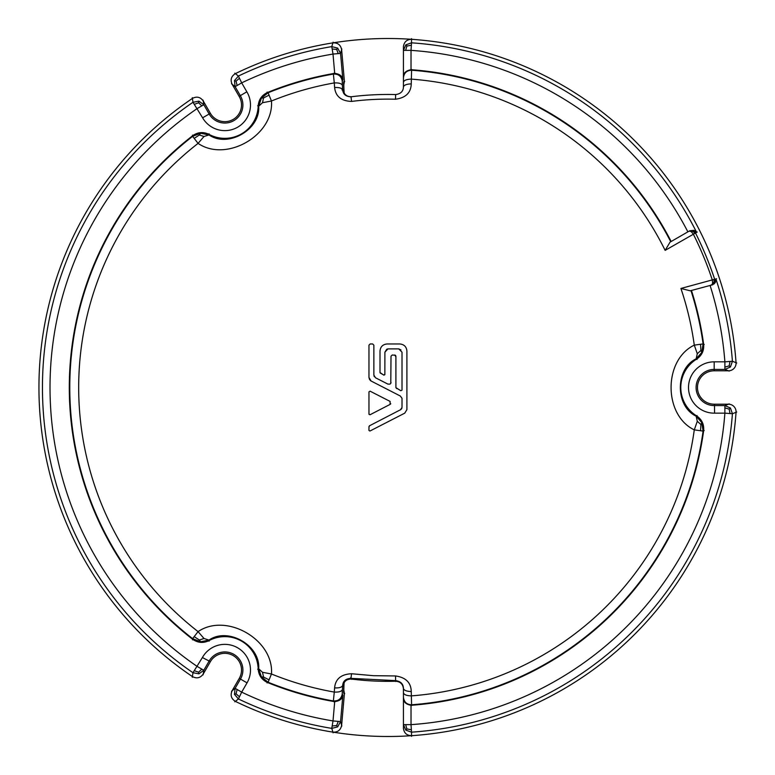 <?xml version="1.0" encoding="UTF-8"?>
<svg xmlns="http://www.w3.org/2000/svg" width="775" height="775" viewBox="0 0 775 775"><rect width="100%" height="100%" fill="white"/><g stroke="black" fill="none" stroke-linecap="round" stroke-linejoin="round"><path stroke-width="1.16" d="M235.387 701.346A7.585 7.585 0 0 0 236.065 701.714A348.992 348.992 0 0 0 736.047 412.319A7.585 7.585 0 0 0 728.471 404.192L714.172 404.192A16.692 16.692 0 0 1 697.481 387.5A16.692 16.692 0 0 1 714.172 370.808L728.481 370.808A7.585 7.585 0 0 0 736.047 362.681A348.992 348.992 0 0 0 236.065 73.286A7.585 7.585 0 0 0 235.397 73.654M192.413 98.425C196.734 96.148 200.338 96.982 203.215 100.934L210.364 113.315A16.692 16.692 0 0 0 233.168 119.427A16.692 16.692 0 0 0 239.281 96.633L232.122 84.242C230.146 79.777 231.221 76.241 235.358 73.635M192.413 98.464A7.585 7.585 0 0 0 191.764 98.861A348.992 348.992 0 0 0 191.764 676.139A7.585 7.585 0 0 0 192.413 676.527M235.358 701.365C231.221 698.759 230.146 695.223 232.122 690.757L239.272 678.377A16.692 16.692 0 0 0 233.178 655.572A16.692 16.692 0 0 0 210.374 661.676L202.401 657.539L192.975 672.719L198.933 673.843L203.815 670.268L197.247 666.481A337.929 337.929 0 0 1 197.247 108.519L203.806 104.732L198.933 101.157L192.975 102.281L202.604 117.8A25.662 25.662 0 0 0 237.828 127.09A25.662 25.662 0 0 0 246.847 91.799L239.117 96.352M730.002 413.55L729.178 409.113L724.887 407.882L724.887 413.153L732.423 413.734L736.734 412.019M411.37 729.75L411.021 724.635L403.436 724.635L405.838 730.157L411.535 732.172L411.37 729.75L406.885 728.936L405.838 730.157M697.064 415.545L696.144 416.175L697.287 421.28L694.284 429.873L703.099 431.094L701.811 422.608L696.144 416.175C675.064 406.284 675.064 368.716 696.144 358.835L697.064 359.455M691.455 290.47A318.641 318.641 0 0 1 703.623 344.177C704.223 350.542 701.879 355.531 696.589 359.125A33.383 33.383 0 0 0 696.589 415.875C701.879 419.478 704.223 424.458 703.623 430.832A318.641 318.641 0 0 1 411.583 705.269L411.021 705.289C405.877 704.339 403.349 701.888 403.436 697.965L403.436 688.452C403.949 690.351 406.555 691.377 411.254 691.533L411.583 704.775C406.72 704.562 404.007 702.043 403.436 697.219M704.194 430.542L703.099 431.094A318.157 318.157 0 0 1 411.583 704.775L411.583 705.531M697.287 421.28L700.91 424.535L700.561 430.745M671.169 241.5A318.641 318.641 0 0 0 411.583 69.731L411.021 69.711C405.877 70.661 403.349 73.102 403.436 77.035L403.436 86.974C403.949 85.076 406.555 84.049 411.254 83.894C410.944 92.758 405.703 97.863 395.521 99.219L395.647 94.56A293.047 293.047 0 0 0 350.998 96.797L351.579 101.418C341.233 101.041 335.585 96.41 334.616 87.527A748.718 26.127 -95 0 1 334.287 82.925C338.888 82.722 341.581 83.526 342.376 85.357A741.132 25.866 -95 0 0 342.705 89.9C341.911 88.108 339.218 87.313 334.616 87.527M405.654 50.365L411.021 50.365L411.535 42.828L405.838 44.843L403.436 50.365L405.654 50.365L406.885 46.064L405.838 44.843M411.535 39.302C406.652 39.515 403.959 42.044 403.436 46.907L403.436 77.035M406.885 46.064L411.37 45.25M700.91 424.535L701.811 422.608M406.885 728.936L405.654 724.635M343.093 89.852C344.003 94.531 346.832 96.817 351.598 96.72L351.559 96.72M351.86 96.691L350.571 96.846M411.525 736.357L411.535 732.172A345.485 345.485 0 0 0 732.423 413.734L730.428 408.008L724.887 405.577L729.188 403.911M729.178 409.113L730.428 408.008M332.901 732.123C337.774 732.365 340.69 730.079 341.63 725.284L344.42 693.46L343.683 689.479M403.436 696.183L403.436 728.093C403.949 732.956 406.652 735.485 411.525 735.688M343.683 85.521L344.42 81.54L341.63 49.716C340.69 44.921 337.774 42.644 332.901 42.877M690.98 290.596A318.157 318.157 0 0 1 703.099 343.916L700.571 344.265L700.91 350.465L701.811 352.392L703.099 343.916L704.194 344.458M403.436 728.82L403.436 697.965M403.436 692.753C403.949 694.681 406.555 695.727 411.254 695.882A309.264 309.264 0 0 0 694.284 429.873C663.342 415.032 663.352 359.968 694.284 345.137L697.287 353.72L696.144 358.835L701.811 352.392M691.155 231.551L693.102 231.425L692.753 230.688L689.178 231.105L691.155 231.551L693.305 234.108A341.727 341.727 0 0 1 712.332 280.037L712.613 283.369L714.085 282.081L714.356 282.856L714.666 279.262L680.915 288.455L690.186 290.809L712.835 284.735M411.021 705.289L411.021 724.635A337.929 337.929 0 0 0 724.887 413.153L714.569 413.153A25.662 25.662 0 0 1 688.51 387.694A25.662 25.662 0 0 1 714.172 361.838L724.887 361.838A337.929 337.929 0 0 0 710.094 285.471L714.221 283.815L715.451 282.236L715.916 278.923A345.485 345.485 0 0 1 732.423 361.266L724.887 361.838L724.887 369.423L730.428 366.992L732.423 361.266L736.734 362.971M700.571 344.265L694.284 345.137A309.264 309.264 0 0 0 680.915 288.455M700.91 350.465L697.287 353.72M334.064 701.821L333.366 700.939C338.258 701.191 341.203 698.924 342.221 694.129L342.376 689.643C341.581 691.474 338.888 692.278 334.287 692.075A748.718 26.127 -85 0 1 334.587 687.89C335.459 678.958 341.107 674.24 351.55 673.746L350.959 678.367L395.647 680.615C400.733 681.351 403.32 683.967 403.436 688.452M267.084 682.911L268.111 682.232L271.463 673.988L262.522 672.293L258.666 668.748L261.407 676.875L268.111 682.232A318.157 318.157 0 0 0 333.366 700.939L334.287 692.075A309.264 309.264 0 0 1 271.463 673.988C274.079 639.772 226.387 612.24 198.071 631.615L192.607 638.639L200.599 641.768L209.008 640.082L204.009 638.513L198.071 631.615A309.264 309.264 0 0 1 198.071 143.385C226.397 162.76 274.088 135.218 271.463 101.012L268.111 92.767L261.407 98.115L258.666 106.243L262.522 102.707L271.463 101.012A309.264 309.264 0 0 1 334.287 82.925L333.366 74.061L334.064 73.17M403.436 688.83C402.952 684.131 400.355 681.603 395.647 681.244A293.841 293.841 0 0 1 351.521 679.074C346.754 678.977 343.926 681.264 343.025 685.943L342.676 685.507C341.882 687.309 339.188 688.103 334.587 687.89M342.376 689.643A741.132 25.866 -85 0 1 342.676 685.507C343.044 681.002 345.805 678.619 350.959 678.367M395.647 680.615L395.531 675.955C405.79 677.428 411.031 682.62 411.254 691.533M343.616 83.526L343.683 81.666L344.681 81.501M403.436 77.781C404.007 72.957 406.72 70.438 411.583 70.225L411.254 83.894M693.102 231.425L694.826 233.352L695.504 233.013L665.144 250.373A309.264 309.264 0 0 0 411.254 79.118C406.555 79.273 403.949 80.309 403.436 82.247M403.436 86.974C403.281 91.363 400.685 93.882 395.647 94.56A293.047 293.047 0 0 0 350.998 96.797C345.882 96.604 343.122 94.308 342.705 89.9M343.364 89.823L342.046 89.987M403.436 49.561L403.436 46.18M343.993 90.733L344.158 93.116M692.753 230.688L695.504 233.013L697.2 232.025M695.504 233.013A344.187 344.187 0 0 1 714.666 279.262L716.555 278.758M386.735 349.234L384.894 352.199L384.855 374.703M384.032 375.177L380.137 372.969M380.002 351.046C380.418 346.754 382.772 344.391 387.083 343.964C382.782 344.391 380.418 346.754 380.002 351.046L380.002 372.543L383.732 375.071L384.894 374.344M369.026 426.473L369.694 425.649L368.968 426.831L368.968 430.445L369.937 431.036L368.968 430.445L369.937 431.036L404.763 413.143L406.904 409.626L404.763 413.143M400.888 409.539L369.433 425.824M368.968 391.84L370.072 391.162L368.968 391.84L368.968 414.053L370.082 414.732L369.065 414.412M370.082 414.732L390.106 404.395L390.106 401.411L370.072 391.162L387.936 400.307M370.227 380.399L371.128 381.029L368.968 377.502L369.559 379.576M368.968 345.166L368.968 377.502L368.968 345.166L370.169 343.964L372.659 343.964L373.87 345.175L372.659 343.964M373.986 375.923L374.325 376.679M387.616 383.964L375.497 377.764L387.936 384.119L390.019 384.109L390.774 383.373L391.017 356.209L392.218 354.998L395.424 355.279M384.894 352.199L387.936 348.895L386.773 349.215M400.995 349.942L398.757 348.886L402.012 352.189L402.012 390.135L400.82 390.736L402.012 390.135M398.757 348.886L388.207 348.886M387.083 343.964L399.823 343.964C404.124 344.391 406.488 346.754 406.904 351.046C406.488 346.754 404.124 344.391 399.823 343.964M406.904 351.046L406.904 409.626M395.831 355.861L395.909 356.762L394.688 354.998M396.81 388.662L395.909 387.645L400.82 390.736M395.909 356.762L395.909 387.645L395.909 356.762M391.017 382.346L390.823 383.296M390.774 383.373L390.019 384.109L387.936 384.119M375.497 377.764L373.87 375.09L373.87 345.175M400.365 396.044L402.012 398.331L400.365 396.044L371.128 381.029M400.365 409.897L402.012 407.514L402.012 398.331M401.857 408.318L401.528 408.9M342.376 85.357L342.221 80.862C341.203 76.076 338.258 73.809 333.366 74.061A318.157 318.157 0 0 0 268.111 92.767L267.084 92.089M338.258 53.611L336.67 49.445L332.175 49.009L333.008 54.066L340.564 53.407L342.889 79.999C342.511 76.202 339.779 73.993 334.703 73.383L333.822 73.489A318.641 318.641 0 0 0 267.617 92.448C261.805 95.112 258.666 99.636 258.191 106.01A33.383 33.383 0 0 1 209.047 134.385C203.282 131.605 197.79 132.07 192.578 135.77A318.641 318.641 0 0 0 192.578 639.23C197.79 642.93 203.282 643.386 209.037 640.605A33.383 33.383 0 0 1 258.191 668.98C258.656 675.364 261.805 679.888 267.617 682.552A318.641 318.641 0 0 0 333.822 701.511L334.703 701.617C339.779 701.007 342.511 698.798 342.889 695.001L340.564 721.593L341.843 726.02M337.658 726.892L340.564 721.593L333.008 720.934L331.778 728.384L337.658 726.892L336.67 725.555L338.258 721.389M234.786 701.821L238.419 698.953A345.485 345.485 0 0 0 331.778 728.384L333.105 732.83M344.681 693.499L343.683 693.334L343.616 691.474M343.683 693.334L343.993 684.267M351.753 679.375L350.581 677.883M257.668 669.232L258.666 668.748C260.642 645.546 228.102 626.762 209.008 640.082L209.085 641.187M194.186 138.376L199.378 134.976L200.599 133.222L192.617 136.361L198.071 143.385L204.009 136.487L209.008 134.918C228.112 148.238 260.652 129.444 258.666 106.243L257.668 105.758M192.539 639.869L192.607 638.639A318.157 318.157 0 0 1 192.617 136.361L192.539 135.131M209.085 133.813L209.008 134.918L200.599 133.222M199.378 134.976L204.009 136.487M261.407 98.115L263.529 97.941L262.522 102.707M263.529 97.941L269.07 95.141M194.176 636.624L199.378 640.024L200.599 641.768M199.378 640.024L204.009 638.513M269.07 679.859L263.529 677.059L262.522 672.293M263.529 677.059L261.407 676.875M336.67 725.555L332.175 725.991M237.121 689.498L235.116 688.345L234.467 694.352L238.419 698.953L241.684 692.133L237.121 689.498L236.046 693.828L239.465 696.754M236.046 693.828L234.467 694.352M203.098 674.831L203.815 670.268L208.998 661.278A18.077 18.077 0 0 1 233.721 654.284A18.077 18.077 0 0 1 240.473 679.065L235.116 688.345L231.531 691.242M210.209 661.957L203.215 674.066C200.338 678.018 196.734 678.852 192.413 676.575M192.307 677.302L192.975 672.719A345.485 345.485 0 0 1 192.975 102.281L192.307 97.698M198.933 673.843L198.603 672.216L201.81 669.116M198.603 672.216L194.351 670.704M198.933 101.157L198.603 102.784L194.351 104.296M198.603 102.784L201.81 105.884M203.098 100.169L203.806 104.732L209.163 114.012A18.077 18.077 0 0 0 234.002 120.542A18.077 18.077 0 0 0 240.308 95.645L235.116 86.655L241.684 82.867L238.409 76.047L234.457 80.648L235.116 86.655L231.522 83.758M341.833 49.009L340.564 53.407L337.658 48.108L331.778 46.616A345.485 345.485 0 0 0 238.409 76.047L234.777 73.179M239.465 78.246L236.036 81.172L234.457 80.648M332.175 49.009L331.778 46.616L333.105 42.17M336.67 49.445L337.658 48.108M236.036 81.172L237.121 85.502M665.144 250.373L670.036 242.158L689.769 230.756L693.954 230.349L696.628 232.355A345.485 345.485 0 0 0 411.535 42.828L411.525 38.643M411.021 69.711L411.021 50.365A337.929 337.929 0 0 1 687.88 231.851L689.769 230.756M390.106 404.395L390.774 403.775M712.613 283.369L711.537 285.084L714.356 282.856M714.666 279.262L713.94 279.504L714.085 282.081M730.428 366.992L729.178 365.887L730.002 361.45M729.188 371.089L724.887 369.423L714.172 369.423A18.077 18.077 0 0 0 696.095 387.665A18.077 18.077 0 0 0 714.502 405.577L714.492 404.192M729.178 365.887L724.887 367.108M714.569 413.153L714.502 405.577L724.887 405.577L724.887 407.882M351.55 673.746L373.405 675.684L395.531 675.955M395.521 99.219A288.377 288.377 0 0 0 351.579 101.418M343.683 81.666L343.974 90.481M342.221 80.862L342.899 79.99M334.703 73.383L333.008 54.066A337.929 337.929 0 0 0 241.684 82.867L246.847 91.799M334.703 701.617L333.008 720.934A337.929 337.929 0 0 1 241.684 692.133L247.041 682.862A25.662 25.662 0 0 0 237.479 647.706A25.662 25.662 0 0 0 202.401 657.539M344.11 682.659L343.974 684.519M342.899 695.01L342.221 694.129M395.647 681.516L395.647 680.179M247.041 682.862L239.272 678.377M210.364 113.315L202.604 117.8M411.583 69.469L411.583 70.225A318.157 318.157 0 0 1 670.743 241.742M714.172 361.838L714.172 370.808M343.596 83.468L344.168 93.126M344.11 682.639L343.596 691.533"/></g></svg>
